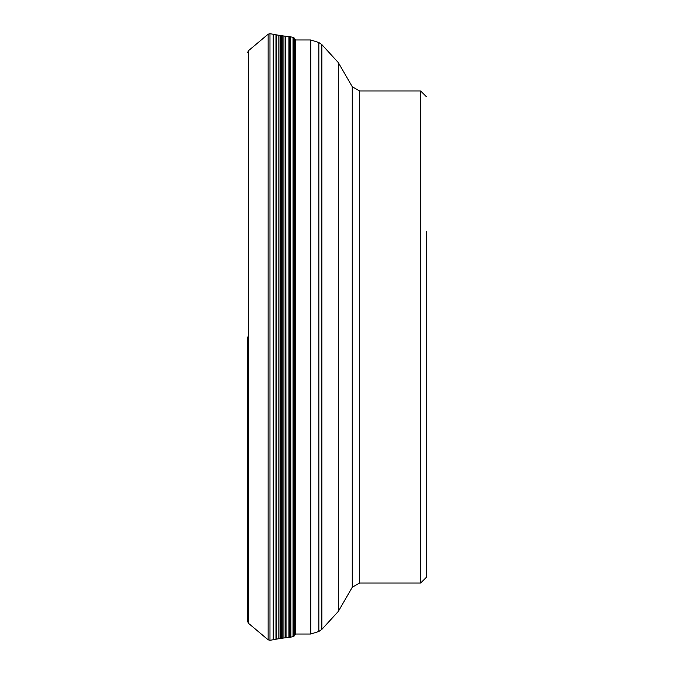 <?xml version="1.0" encoding="UTF-8"?>
<svg xmlns="http://www.w3.org/2000/svg" width="674" height="674" viewBox="0 0 674 674"><rect width="100%" height="100%" fill="white"/><g stroke="black" fill="none" stroke-linecap="round" stroke-linejoin="round"><path stroke-width="1.01" d="M247.729 337L247.729 621.63L247.729 337M288.919 637.393L290.208 637.242L290.208 36.758L288.919 36.607L288.919 637.393L286.037 637.722L285.768 36.244L285.768 637.756L282.221 638.194L282.221 35.806L281.783 35.747L281.783 638.253L280.561 638.43L280.561 35.57L280.072 35.495L280.072 638.505L276.669 639.104L276.669 34.896L276.079 34.787L275.969 639.23L275.969 34.77L273.231 34.264L273.231 639.736L269.971 640.3L269.971 33.7L268.142 34.197L268.142 639.803L269.971 640.3M290.334 637.225L290.334 36.775L290.208 637.242M426.271 96.593L420.652 90.973L420.652 583.027L426.271 577.407L426.271 231.561M426.271 577.407L426.271 442.439M247.729 621.63L248.529 623.349L248.529 50.651L247.729 52.37M278.825 638.725L278.825 35.275L280.03 35.486L280.03 638.514M280.906 638.379L280.906 35.621L281.395 35.697L281.395 638.303M281.74 638.253L281.783 35.747M283.939 637.975L283.939 36.025L285.658 36.236L285.658 637.764M289.104 637.377L289.104 36.623M289.365 637.343L289.365 36.657M293.038 636.66L294.395 635.734L294.395 38.266L293.038 37.34L293.038 636.66L290.882 637.107L290.561 36.826L290.511 637.191M293.392 636.551L293.392 37.449M293.805 636.332L293.805 337L293.813 636.332M294.159 636.029L294.159 37.971M294.454 635.641L295.482 634.091L295.482 39.909L294.454 38.359L294.395 635.734M293.813 37.668L293.813 337L293.805 37.668M420.652 583.027L359.571 583.027L359.571 90.973L420.652 90.973M359.571 90.973L352.266 86.752L352.266 587.248L359.571 583.027M352.266 587.248L338.314 611.411L338.314 62.589L321.869 44.636L321.869 629.364L318.844 631.479L318.844 42.521L310.773 39.977L310.773 634.023L295.482 634.023M248.529 623.349L268.142 639.803M275.969 639.23L273.231 639.736M276.669 639.104L276.079 639.213M280.561 638.43L280.072 638.505M282.221 638.194L281.783 638.253M290.882 36.893L293.038 37.34M286.037 36.278L288.919 36.607M282.221 35.806L283.939 36.025M276.669 34.896L278.825 35.275M273.231 34.264L269.971 33.7M248.529 50.651L268.142 34.197M352.266 86.752L338.314 62.589M338.314 611.411L321.869 629.364M321.869 44.636L318.844 42.521M318.844 631.479L310.773 634.023M310.773 39.977L295.482 39.977"/></g></svg>
